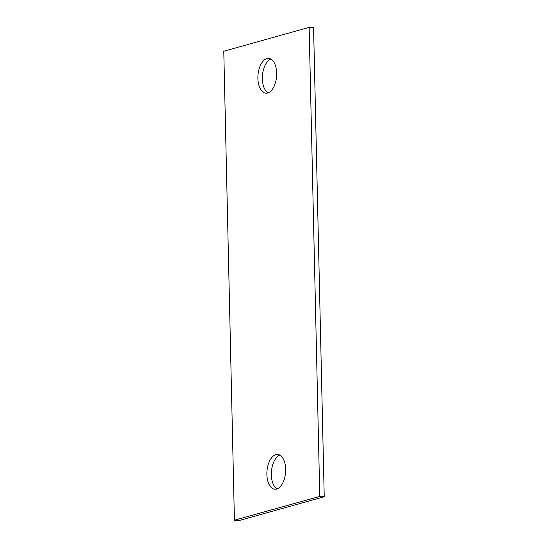 <?xml version="1.0" encoding="UTF-8"?>
<svg xmlns="http://www.w3.org/2000/svg" width="548" height="548" viewBox="0 0 548 548"><rect width="100%" height="100%" fill="white"/><g stroke="black" fill="none" stroke-linecap="round" stroke-linejoin="round"><path stroke-width="0.82" d="M276.658 489.042A17.44 9.316 -85.3 0 0 285.652 470.91A17.44 9.316 -85.3 0 0 277.706 454.463A17.44 9.316 -85.3 0 0 275.877 454.648A17.44 9.316 -85.3 0 0 266.883 472.773A17.44 9.316 -85.3 0 0 274.829 489.22A17.44 9.316 -85.3 0 0 276.658 489.042M279.891 455.155A17.44 9.316 -85.3 0 0 271.431 471.444A17.44 9.316 -85.3 0 0 277.096 488.898M234.421 520.23L319.772 496.413L309.134 27.4L223.776 51.217L234.421 520.23L238.866 520.6L324.224 496.783L319.772 496.413M267.671 92.989A17.44 9.316 -85.3 0 0 276.665 74.857A17.44 9.316 -85.3 0 0 268.719 58.41A17.44 9.316 -85.3 0 0 266.89 58.595A17.44 9.316 -85.3 0 0 257.896 76.72A17.44 9.316 -85.3 0 0 265.842 93.167A17.44 9.316 -85.3 0 0 267.671 92.989M309.134 27.4L313.579 27.77L324.224 496.783M270.904 59.102A17.44 9.316 -85.3 0 0 262.444 75.391A17.44 9.316 -85.3 0 0 268.109 92.845"/></g></svg>
